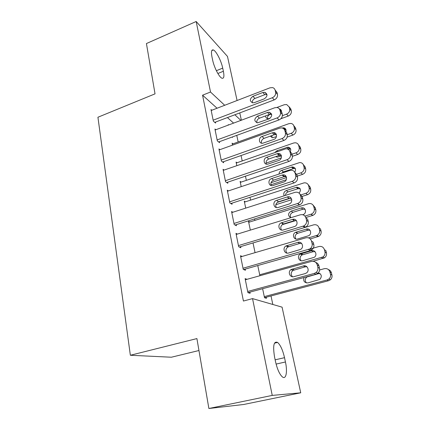 <?xml version="1.0" encoding="UTF-8"?>
<svg xmlns="http://www.w3.org/2000/svg" width="430" height="430" viewBox="0 0 430 430"><rect width="100%" height="100%" fill="white"/><g stroke="black" fill="none" stroke-linecap="round" stroke-linejoin="round"><path stroke-width="0.64" d="M272.824 304.472L271.007 295.953M254.888 220.38L254.576 218.924M250.572 200.138L249.964 197.3M246.347 180.331L245.46 176.182M242.214 160.944L241.058 155.542M238.166 141.97L236.758 135.364M282.075 307.149L300.726 392.805L272.238 395.406L252.544 298.613L282.075 307.149M272.238 395.406L208.878 408.5L243.729 404.479L300.726 392.805M198.956 350.52L171.376 357.223L130.355 355.261L97.927 117.245L155.031 93.858L146.426 43.548L196.171 21.5L227.481 56.427L237.08 100.507M239.779 112.907L241.37 120.206M257.763 265.546L259.903 275.738M242.133 256.436L240.483 255.721L243.24 269.395L245.449 270.255L245.218 269.115M249.706 221.998L248.486 221.289L250.335 230.125M232.845 212.248L231.566 211.506L234.2 224.551L236.425 225.75L236.204 224.664M241.117 182.089L240.112 181.379L241.214 186.636M224.105 170.06L223.057 169.318L225.567 181.772L227.814 183.277L227.604 182.239M232.947 143.856L232.098 143.152L232.512 145.13M215.817 129.742L214.93 129.011L217.327 140.916L219.585 142.696L219.386 141.706M233.587 123.114L227.432 117.573M217.059 108.231L202.568 95.186L243.423 301.038L252.544 298.613M211.823 110.252L211.001 109.526L213.35 121.169L215.607 123.082L215.414 122.109M228.599 124.974L228.212 124.635L228.308 125.082M232.447 136.939L232.544 137.401L232.13 137.052M219.907 149.672L218.951 148.936L221.402 161.11L223.654 162.755L223.45 161.744M236.984 162.771L236.065 162.067L236.812 165.647M228.416 190.909L227.266 190.167L229.835 202.912L232.071 204.266L231.856 203.207M245.353 201.826L244.251 201.122L245.724 208.125M237.414 234.087L235.973 233.35L238.666 246.707L240.881 247.739L240.655 246.626M253.023 242.934L255.06 252.652M247.035 279.317L245.105 278.629L247.927 292.642L250.126 293.314L249.889 292.147M266.213 297.221L266.444 298.318L264.514 297.727L262.623 288.707M285.439 361.985C287.638 371.767 286.095 379.98 282.36 376.879C279.532 374.293 277.242 369.16 275.485 361.474L274.55 356.991C272.744 345.758 273.76 340.904 277.587 342.436C280.435 344.957 282.746 350.041 284.526 357.685L285.439 361.985L276.098 364.081M202.568 95.186L210.517 92.025L196.171 21.5M208.878 408.5L196.913 338.582L130.355 355.261M211.936 56.733C211.006 51.724 211.469 49.466 213.334 49.955C216.139 50.869 221.246 60.84 222.713 68.117L223.385 71.256C224.385 76.422 223.906 78.744 221.95 78.222C219.209 77.314 214.059 67.327 212.613 59.969L211.936 56.733M240.875 120.395L234.855 114.767M224.702 105.28L210.517 92.025M211.195 110.494L269.965 87.822L272.518 87.602C273.883 87.956 274.754 88.811 275.125 90.16L275.603 92.144C275.926 94.659 274.834 96.524 272.33 97.739L213.151 120.19M214.758 122.356L274.211 99.9L272.33 97.739M262.864 92.493L264.789 92.305C267.831 94.165 267.68 96.336 264.342 98.819L254.367 102.619L252.657 102.829C249.486 101.061 249.583 98.889 252.931 96.315L262.864 92.493L264.799 94.681L266.987 94.557M252.362 102.77C252.163 100.824 253.023 99.384 254.931 98.454L264.799 94.681M275.103 90.08L276.979 92.38L277.458 94.353C277.78 96.847 276.7 98.696 274.211 99.9M280.876 118.75L288.234 116.057C290.594 114.944 291.615 113.208 291.293 110.838L290.831 108.967L289.137 106.817M276.85 107.495L284.273 104.727L286.697 104.549L289.186 107L289.653 108.887C289.976 111.268 288.949 113.02 286.573 114.144L282.381 115.681M281.451 110.956L279.349 108.903M271.497 113.88L270.911 114.095M270.497 114.251L269.889 114.471C268.019 115.369 267.224 116.766 267.498 118.653M281.5 111.967C281.575 110.354 280.871 109.333 279.376 108.908M265.616 115.89C265.643 117.46 266.401 118.411 267.89 118.744L269.997 118.384M215.129 130L274.722 107.763L276.909 107.5C278.506 107.779 279.527 108.688 279.962 110.225L280.451 112.257C280.785 114.826 279.683 116.707 277.14 117.911L217.128 139.917M218.666 141.97L279 119.938L277.14 117.911M267.519 112.423L269.159 112.203C272.561 113.982 272.523 116.213 269.035 118.895L257.495 122.84C253.969 121.169 253.953 118.943 257.446 116.17L267.519 112.423L269.443 114.477L271.669 114.391M256.887 122.749C256.554 120.685 257.409 119.164 259.435 118.18L269.443 114.477M279.882 109.935L281.8 112.311L282.29 114.332C282.623 116.879 281.526 118.75 279 119.938M219.15 149.946L279.586 128.172L281.333 127.893C283.198 128.049 284.391 129.005 284.913 130.763L285.418 132.843C285.762 135.466 284.644 137.369 282.064 138.562L221.197 160.089M222.654 162.024L283.908 140.443L282.064 138.562M272.287 132.816L273.577 132.596C277.318 132.451 277.554 138.309 273.835 139.444L262.488 143.298C258.677 143.609 258.322 137.643 262.069 136.482L272.287 132.816L274.195 134.73L276.442 134.671M261.531 143.19C261.048 141.018 261.886 139.406 264.041 138.358L274.195 134.73M284.746 130.236L286.735 132.709L287.235 134.773C287.579 137.38 286.471 139.272 283.908 140.443M287.132 137.111L292.894 135.074C295.286 133.977 296.318 132.22 295.985 129.806L295.512 127.887L293.771 125.662M232.291 144.088L288.901 123.663L290.976 123.437C292.497 123.716 293.464 124.587 293.889 126.044L294.367 127.973C294.695 130.403 293.658 132.171 291.25 133.284L287.219 134.714M286.004 129.785L284.445 129.64M275.012 132.951L274.211 133.236M271.975 135.52L271.921 137.616M282.085 127.989L283.633 127.801C285.681 128.307 286.439 129.645 285.902 131.816M270.25 136.138L272.609 137.745L276.447 136.659M292.395 156.31L297.657 154.51C300.081 153.424 301.124 151.65 300.785 149.183L300.301 147.227L298.495 144.921M236.263 163.018L293.625 143.013L295.281 142.765C297.055 142.932 298.189 143.846 298.694 145.507L299.178 147.479C299.522 149.963 298.468 151.747 296.028 152.849L291.943 154.246M281.333 157.885L266.046 163.12M290.637 149.017L287.89 149.194M276.291 156.412L276.458 156.998M290.223 152.026C291.368 149.344 290.61 147.71 287.944 147.13L277.033 150.694L274.98 152.397M275.689 156.617L277.468 157.133L281.462 155.929M223.267 170.35L285.805 148.812C287.966 148.791 289.358 149.785 289.987 151.79L290.497 153.918C290.852 156.601 289.723 158.53 287.106 159.702L225.358 180.729M226.718 182.54L288.928 161.438L287.106 159.702M277.167 153.693L278.06 153.499C282.107 152.94 282.752 159.299 278.753 160.476L267.632 164.201C263.536 164.932 262.778 158.476 266.799 157.278L277.167 153.693L279.054 155.461L281.306 155.424M266.31 164.12C265.649 161.83 266.466 160.127 268.755 159.009L279.054 155.461M289.712 151.011L291.782 153.585L292.298 155.703C292.647 158.364 291.529 160.277 288.928 161.438M227.475 191.226L290.336 170.291C292.808 170.027 294.421 171.038 295.173 173.322L295.7 175.504C296.066 178.246 294.921 180.197 292.266 181.352L229.62 201.842M230.856 203.53L294.072 182.933L292.266 181.352M282.161 175.064L282.623 174.94C286.95 173.881 288.105 180.783 283.784 182.014L272.916 185.566C268.567 186.792 267.315 179.81 271.642 178.563L282.161 175.064L284.031 176.682L286.267 176.66M271.223 185.561C270.357 183.148 271.142 181.342 273.582 180.143L284.031 176.682M295.362 168.667L293.969 168.474L292.309 166.915C295.485 167.437 296.302 169.226 294.77 172.279L296.953 174.967L297.479 177.133C297.845 179.853 296.711 181.788 294.072 182.933M270.921 184.782L286.278 179.724M297.232 176.117L302.526 174.376C304.983 173.306 306.036 171.511 305.687 168.995L305.192 166.996L303.3 164.588M240.316 182.358L299.629 162.561C301.677 162.561 303.005 163.513 303.607 165.41L304.101 167.421C304.456 169.957 303.392 171.763 300.919 172.849L296.308 174.37M286.563 177.59L271.018 182.723M293.969 168.474L283.375 171.909L281.612 173.15M292.309 166.915L281.645 170.382C279.994 171.059 279.129 172.269 279.054 174.005M284.294 176.391L285.751 175.908M275.823 204.723L291.76 199.676M301.817 196.494L307.504 194.693C309.992 193.634 311.062 191.818 310.702 189.248L310.197 187.206L308.192 184.685M244.46 202.116L304.031 182.863C306.37 182.632 307.901 183.599 308.632 185.76L309.138 187.819C309.498 190.404 308.423 192.231 305.918 193.301L300.403 195.053M291.056 198.02L277.377 202.369M300.167 188.749L297.958 188.716L288.068 191.904C286.461 192.532 285.59 193.699 285.461 195.397M299.151 193.161C301.409 189.711 300.608 187.716 296.748 187.184L286.353 190.511C283.95 191.699 283.241 193.462 284.214 195.795M287.885 197.048L288.697 196.784M231.786 212.587L294.958 192.355C297.737 191.78 299.581 192.791 300.495 195.381L301.032 197.617C301.419 200.299 300.339 202.245 297.796 203.449L233.979 223.46M235.065 225.019L299.339 204.943L297.555 203.53M287.278 196.956L287.283 196.951C291.755 195.333 293.62 202.595 289.078 204.024L278.21 207.448C273.684 209.044 272.023 201.632 276.598 200.364L287.278 196.956L289.127 198.413L291.314 198.397M276.286 207.523C275.178 204.986 275.926 203.073 278.522 201.783L289.127 198.413L287.283 196.951M299.904 194.021L302.252 196.859L302.785 199.079C303.171 201.745 302.102 203.675 299.576 204.863L299.339 204.943M282.188 224.707L296.27 220.429M305.811 217.526L312.82 215.392C315.201 214.285 316.206 212.479 315.83 209.964L315.314 207.873L313.158 205.218M248.696 222.31L308.52 203.686C311.143 203.164 312.889 204.126 313.766 206.572L314.287 208.679C314.663 211.211 313.653 213.033 311.255 214.145L304.956 216.075M294.383 219.3L292.997 219.719M282.177 223.019L281.736 223.154M305.053 209.27L302.897 209.238L292.868 212.339C290.411 213.543 289.712 215.339 290.771 217.73M302.688 214.731L303.01 214.629C307.3 213.312 305.499 206.47 301.274 207.959L291.169 211.092C287.885 213.296 287.718 215.516 290.669 217.763M301.274 207.959L302.897 209.238L301.274 207.959M236.194 234.457L300.248 214.828C303.096 214.248 304.994 215.296 305.945 217.983L306.499 220.273C306.896 222.724 306.004 224.611 303.806 225.927L238.44 245.589M239.338 247.019L304.736 227.502L302.978 226.261M292.518 219.381C296.775 217.87 298.99 224.616 294.813 226.443L283.327 229.953C279 231.442 277.001 224.492 281.258 222.847L292.518 219.381L294.346 220.671L296.447 220.649M281.51 230.028C280.161 227.61 280.715 225.632 283.171 224.095L294.346 220.671M305.945 217.983L307.676 219.289L308.224 221.563C308.627 223.998 307.74 225.863 305.558 227.169L304.736 227.502M298.049 242.466L298.914 242.214M310.261 238.913L318.582 236.414C320.635 235.199 321.463 233.447 321.076 231.157L320.543 229.018L319.028 227.868C318.114 225.336 316.319 224.336 313.626 224.863L253.028 242.95M319.028 227.868L319.56 230.023C319.947 232.329 319.108 234.097 317.044 235.323L308.552 237.876M310.014 230.249L307.944 230.227L297.383 233.382C295.034 234.85 294.539 236.731 295.894 239.026M306.337 229.099L295.7 232.286C291.68 233.812 293.609 240.359 297.694 238.983L308.541 235.753C312.486 234.06 310.358 227.706 306.337 229.099L307.944 230.227M240.714 256.85L305.735 237.838C308.627 237.29 310.557 238.392 311.53 241.149L312.099 243.498C312.502 245.734 311.777 247.54 309.917 248.916L243.009 268.25M243.654 269.556L310.267 250.615L308.53 249.556M297.888 242.364C301.946 240.967 304.44 247.228 300.651 249.384L288.573 253.012C284.429 254.393 282.15 247.895 286.058 245.917L297.888 242.364L299.694 243.471L301.661 243.439M286.912 253.098C285.31 250.803 285.66 248.766 287.95 246.987L299.694 243.471M311.53 241.149L313.233 242.278L313.798 244.611C314.201 246.825 313.481 248.615 311.637 249.98L310.267 250.615M313.051 261.263L324.424 257.876C326.16 256.602 326.832 254.925 326.44 252.84L325.897 250.652L324.408 249.663C323.478 247.067 321.645 246.019 318.92 246.519L309.315 249.26M324.408 249.663L324.951 251.873C325.343 253.969 324.666 255.662 322.919 256.947L259.704 274.791M315.045 251.7L313.11 251.7L302.021 254.942C299.834 256.64 299.538 258.57 301.124 260.741M311.53 250.733L300.36 254.006C296.673 255.839 298.866 261.961 302.774 260.682L314.169 257.333C317.738 255.334 315.357 249.438 311.53 250.733L313.11 251.7M245.337 279.785L311.363 261.424C314.298 260.913 316.265 262.074 317.259 264.907L317.84 267.315C318.238 269.352 317.657 271.067 316.109 272.469L314.228 273.448L247.691 291.465M247.992 292.658L315.932 274.308L314.228 273.448M303.392 265.928C307.278 264.633 309.982 270.465 306.585 272.883L305.187 273.593L293.948 276.646C289.976 277.93 287.466 271.835 291.013 269.589L303.392 265.928L305.176 266.847L306.95 266.788M292.502 276.748C290.632 274.587 290.761 272.491 292.889 270.47L305.176 266.847M315.781 262.429C317.415 263.004 318.469 264.144 318.936 265.842L319.512 268.234C319.909 270.25 319.339 271.953 317.797 273.34L315.932 274.308M264.504 297.673L328.584 280.72L330.337 279.822C331.783 278.527 332.315 276.931 331.933 275.039L331.379 272.792C330.939 271.223 329.966 270.158 328.456 269.599M319.624 269.965L324.338 268.685C327.106 268.218 328.966 269.314 329.912 271.975L330.471 274.232C330.853 276.141 330.315 277.748 328.859 279.054L327.09 279.962L264.283 296.619M320.14 273.641L318.399 273.673L306.805 277.022C304.784 278.946 304.693 280.93 306.531 282.967M304.015 277.527C303.059 281.102 304.375 282.886 307.971 282.886L319.882 279.409C322.161 276.479 321.656 274.275 318.367 272.792M222.713 68.117L216.365 70.713M223.385 71.256L217.859 73.503M284.526 357.685L275.135 359.819M276.979 92.38L275.125 90.16M277.458 94.353L275.603 92.144M252.931 96.315L254.931 98.454M286.573 114.144L288.234 116.057M289.653 108.887L291.293 110.838M289.186 107L290.831 108.967M281.8 112.311L279.962 110.225M282.29 114.332L280.451 112.257M257.446 116.17L259.435 118.18M286.735 132.709L284.913 130.763M287.235 134.773L285.418 132.843M262.069 136.482L264.041 138.358M291.25 133.284L292.894 135.074M294.367 127.973L295.985 129.806M293.889 126.044L295.512 127.887M274.286 133.209L273.684 132.596M296.028 152.849L297.657 154.51M299.178 147.479L300.785 149.183M298.694 145.507L300.301 147.227M288.406 149.017L286.724 147.323M277.802 151.419L277.033 150.694M291.782 153.585L289.987 151.79M292.298 155.703L290.497 153.918M266.799 157.278L268.755 159.009M296.953 174.967L295.173 173.322M297.479 177.133L295.7 175.504M271.642 178.563L273.582 180.143M300.919 172.849L302.526 174.376M304.101 167.421L305.687 168.995M303.607 165.41L305.192 166.996M293.126 168.651L291.465 167.087M283.375 171.909L281.645 170.382M305.918 193.301L307.504 194.693M309.138 187.819L310.702 189.248M308.632 185.76L310.197 187.206M297.958 188.716L296.308 187.297M288.068 191.904L286.353 190.511M302.252 196.859L300.495 195.381M302.785 199.079L301.032 197.617M276.598 200.364L278.522 201.783M311.03 214.221L312.594 215.468M314.287 208.679L315.83 209.964M313.766 206.572L315.314 207.873M292.868 212.339L291.169 211.092M308.224 221.563L306.499 220.273M281.677 222.692L283.585 223.944M316.26 235.629L317.802 236.715M319.56 230.023L321.076 231.157M297.775 233.243L296.098 232.146M313.798 244.611L312.099 243.498M286.88 245.573L288.767 246.643M321.613 257.538L323.129 258.462M324.951 251.873L326.44 252.84M302.79 254.625L301.134 253.684M318.936 265.842L317.259 264.907M319.512 268.234L317.84 267.315M292.212 269.019L294.077 269.906M327.09 279.962L328.584 280.72M330.471 274.232L331.933 275.039M329.912 271.975L331.379 272.792M318.399 273.673L317.781 273.356M213.334 49.955L211.78 50.611M277.587 342.436L274.49 343.167M264.789 92.305L266.713 94.493M269.159 112.203L271.067 114.262M273.577 132.596L275.474 134.509M285.327 129.623L283.633 127.801M289.621 148.823L287.944 147.13M278.06 153.499L279.941 155.268M282.623 174.94L284.488 176.558M298.393 188.609L296.748 187.184M299.576 204.863L297.796 203.449M311.255 214.145L312.82 215.392M305.558 227.169L303.806 225.927M281.258 222.847L283.171 224.095M317.044 235.323L318.582 236.414M297.383 233.382L295.7 232.286M311.637 249.98L309.917 248.916M286.058 245.917L287.95 246.987M322.919 256.947L324.424 257.876M302.021 254.942L300.36 254.006M317.797 273.34L316.109 272.469M291.013 269.589L292.889 270.47M328.859 279.054L330.337 279.822M306.805 277.022L306.466 276.866"/></g></svg>
